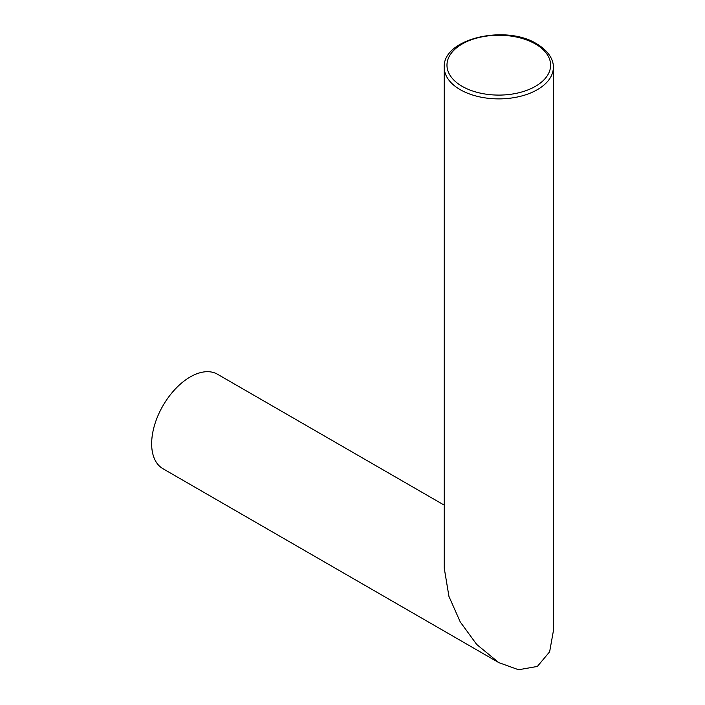 <?xml version="1.0" encoding="UTF-8"?>
<svg xmlns="http://www.w3.org/2000/svg" width="705" height="705" viewBox="0 0 705 705"><rect width="100%" height="100%" fill="white"/><g stroke="black" fill="none" stroke-linecap="round" stroke-linejoin="round"><path stroke-width="1.06" d="M553.346 67.398L553.346 631.125L549.636 651.808L537.369 666.437L518.563 669.75L498.796 662.621L476.668 644.423L460.224 621.898L448.944 596.404L444.247 568.142L444.247 67.398A54.549 31.496 0 0 0 460.224 89.667A54.549 31.496 0 0 0 519.673 96.488A54.549 31.496 0 0 0 553.346 67.398C553.654 61.317 550.138 51.888 536.805 43.877C505.591 24.137 442.379 38.66 444.247 67.398M444.247 505.15L217.501 374.24A54.549 31.496 120 0 0 175.466 388.852A54.549 31.496 120 0 0 151.654 443.753A54.549 31.496 120 0 0 162.952 468.719L498.796 662.621M462.154 86.327A51.817 29.918 0 0 0 535.439 86.327A51.817 29.918 0 0 0 535.439 44.01A51.817 29.918 0 0 0 462.154 44.01A51.817 29.918 0 0 0 462.154 86.327"/></g></svg>
